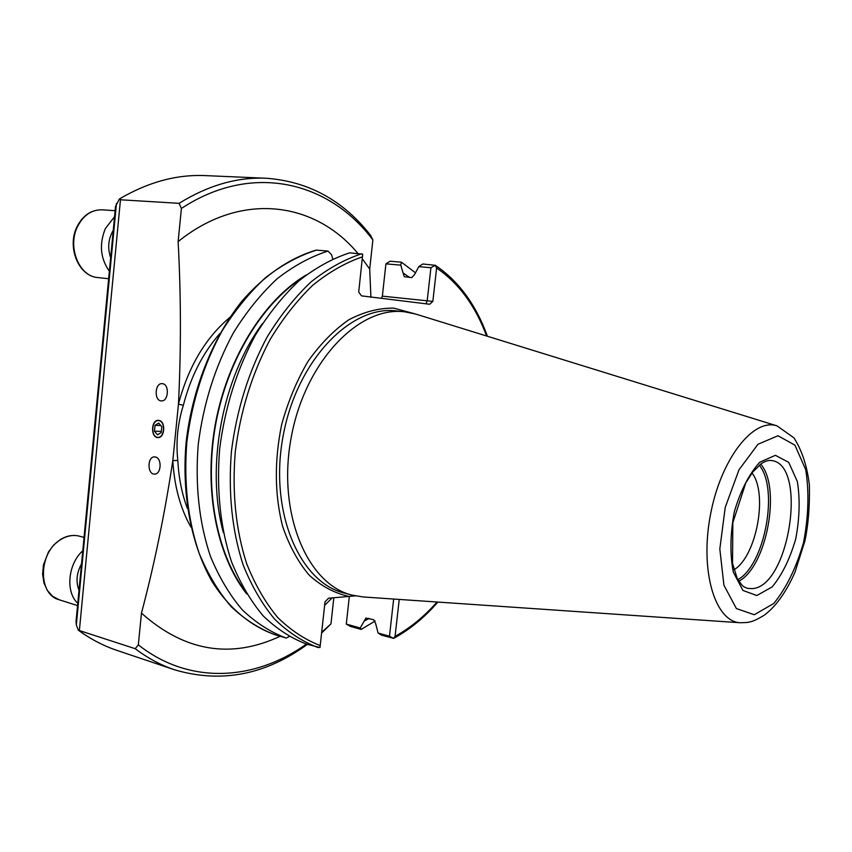 <?xml version="1.0" encoding="UTF-8"?>
<svg xmlns="http://www.w3.org/2000/svg" width="852" height="852" viewBox="0 0 852 852"><rect width="100%" height="100%" fill="white"/><g stroke="black" fill="none" stroke-linecap="round" stroke-linejoin="round"><path stroke-width="1.28" d="M280.191 636.263C230.849 659.224 184.607 651.514 141.464 613.131C154.308 564.716 164.766 513.852 172.828 460.549L178.451 404.146C181.156 349.863 181.05 295.687 178.132 241.606C241.265 190.635 315.251 201.839 357.957 253.502M332.163 597.891L324.644 605.367M370.918 297.327L369.704 269.04L372.878 239.966L370.641 235.408C343.271 200.412 308.456 181.359 266.197 178.249L205.343 175.608C176.758 174.319 148.12 182.104 119.44 198.942L115.542 206.333L76.041 621.491L76.339 624.91L78.341 630.214L135.223 648.702L138.333 644.847L141.464 613.131M362.313 258.827L369.704 269.04M321.641 632.993L330.959 623.898L321.715 632.237M306.432 644.08C254.844 680.727 189.613 685.37 138.333 644.847M330.959 623.898L333.824 597.731M178.132 241.606L181.401 208.463C252.277 161.784 329.351 181.657 372.878 239.966M307.37 644.368C265.345 674.997 221.094 683.474 174.617 669.81C160.836 665.188 147.705 658.149 135.223 648.702M181.401 208.463L179.112 203.33C208.282 185.299 237.303 176.939 266.197 178.249M174.617 669.81L116.894 650.364C103.443 645.837 90.589 639.128 78.341 630.214M179.112 203.33L120.462 199.783L120.728 199.017L119.44 198.942M79.417 630.161L120.462 199.783M155.352 456.981L154.563 456.896C147.183 456.47 147.162 474.543 154.542 474.095C161.379 474.5 162.168 457.971 155.352 456.981M162.583 383.688L162.136 383.645C154.723 382.857 153.967 401.004 161.422 400.898C168.494 401.633 169.665 384.433 162.583 383.688M158.962 420.409L158.344 420.345C150.942 419.738 150.559 437.853 157.982 437.566C164.937 438.141 165.906 421.271 158.962 420.409M409.578 277.401L403.102 272.991L404.274 276.698L411.804 277.603L414.615 274.493L418.747 266.676L422.794 263.992L435.255 265.313L436.607 267.997L432.837 301.395L429.632 304.26L361.525 295.868L358.703 292.087L362.728 254.205L349.693 252.831C332.408 258.465 315.485 267.816 298.935 280.872C282.907 295.963 268.337 314.143 255.249 335.411C236.75 369.843 224.885 407.682 219.656 448.961C216.387 490.166 220.349 527.793 231.542 561.841C240.062 582.874 250.605 600.894 263.183 615.879C276.666 628.893 291.246 638.35 306.944 644.24L319.99 647.531L325.027 601.789L328.595 598.211L355.284 595.867M306.102 275.026C264.12 299.883 227.761 357.542 215.513 423.125C203.319 488.707 216.483 555.589 246.686 593.908M332.759 258.891L331.577 254.801L328.02 251.063C310.692 256.622 293.748 265.835 277.198 278.71C261.17 293.599 246.633 311.544 233.565 332.546C215.13 366.52 203.351 403.891 198.218 444.659C195.044 485.363 199.112 522.564 210.412 556.26C218.996 577.092 229.614 594.941 242.256 609.808C255.802 622.737 270.446 632.152 286.197 638.052L289.158 636.593M328.02 251.063L316.486 250.126C299.137 255.632 282.182 264.78 265.632 277.571C249.604 292.353 235.077 310.171 222.031 331.013C203.628 364.752 191.892 401.867 186.812 442.369C183.691 482.807 187.813 519.784 199.166 553.289C207.781 574.014 218.431 591.778 231.116 606.581C244.694 619.468 259.37 628.861 275.153 634.761L286.197 638.052M316.486 250.126L316.092 250.147C289.861 257.911 264.152 275.409 241.638 301.533C212.542 338.244 192.211 389.236 186.13 442.177C181.487 495.118 191.423 545.77 212.606 582.438C229.444 608.562 251.084 626.348 275.143 634.751M393.624 638.372L381.643 635.209L378.096 633.025L389.481 636.22L393.624 638.372L395.062 636.38L399.226 599.435M360.236 627.999L361.152 629.436L350.225 626.348L346.285 624.069L360.236 627.999L365.913 618.083L373.655 619.713L375.647 623.568L378.096 633.025M364.475 620.938L369.076 618.456M361.152 629.436L375.146 620.991M415.382 272.725L401.43 262.192L400.749 265.132L403.102 272.991M381.483 298.328L382.367 296.145L385.913 263.864L390.035 261.234L401.43 262.192M349.341 596.325L346.285 624.069M777.024 425.872L415.904 314.122L404.849 311.843C359.054 305.644 305.091 361.493 291.246 437.225C276.889 512.872 307.125 584.397 352.078 595.111L363.208 596.964L740.345 622.759L747.342 622.461C751.602 621.566 753.37 621.662 764.127 615.304C775.799 606.624 786.066 592.3 794.937 572.331L804.852 541.126C808.292 525.109 809.805 506.471 809.4 485.203C807.163 466.257 802.02 450.484 793.968 437.875L777.024 425.872C753.157 417.661 720.611 459.271 710.355 515.311C699.748 571.287 715.116 621.822 740.345 622.759M229.88 317.359C205.47 337.882 188.335 366.818 178.451 404.146L183.34 405.307C177.642 423.497 175.8 441.9 177.823 460.538L172.828 460.549C174.266 486.013 180.262 508.154 190.837 526.962M733.977 569.754C756.491 556.558 768.248 493.446 751.996 473.02M389.481 636.22L393.656 599.052M435.255 265.313L430.92 267.72L427.203 300.767L426 303.813M430.92 267.72L418.747 266.676M400.749 265.132L385.913 263.864M116.447 203.49L76.339 624.91M109.365 271.245C100.366 258.444 99.034 244.215 105.371 228.549L114.551 216.749M77.766 603.322C65.295 592.055 67.926 563.896 82.772 550.765M157.29 437.31C164.361 438.833 166.044 421.857 158.941 420.59C151.901 419.173 150.25 435.979 157.29 437.31M161.22 432.56L161.805 426.682L158.696 423.082L155.032 425.361L154.446 431.218L157.535 434.829L161.22 432.56M161.337 431.378L154.446 431.218M160.794 425.51L155.032 425.361M361.578 253.8C344.315 259.487 327.402 268.902 310.863 282.055C294.835 297.252 280.255 315.57 267.145 336.998C248.624 371.664 236.718 409.769 231.435 451.326C228.112 492.807 232.01 530.668 243.139 564.897C251.617 586.059 262.128 604.153 274.674 619.202C288.114 632.269 302.662 641.748 318.307 647.637M362.537 256.793C345.582 262.629 329 272.097 312.79 285.218C297.103 300.319 282.864 318.456 270.052 339.607C251.979 373.794 240.37 411.303 235.237 452.124C232 492.871 235.823 530.082 246.697 563.747C254.982 584.578 265.26 602.417 277.528 617.295C290.681 630.224 304.931 639.66 320.267 645.582M262.299 323.771C222.074 378.394 205.524 467.205 223.384 532.66M303.12 277.369C262.522 303.046 227.782 359.448 215.875 423.188C204.033 486.939 216.12 552.064 244.758 590.638M414.615 313.749L393.688 308.126C378.831 307.966 363.847 311.875 348.734 319.83C333.931 330.118 320.363 343.952 308.03 361.344C296.815 380.439 288.029 401.505 281.692 424.53C274.269 460.655 274.578 494.607 282.619 526.376C289.243 545.781 298.104 562.054 309.223 575.175C321.332 586.155 334.527 593.216 348.819 596.379M395.062 636.38C410.195 628.041 424.19 616.582 437.044 602.013M486.598 335.997C475.405 305.836 458.749 283.173 436.607 267.997M364.518 620.49L368.575 618.318M752.316 588.604C789.474 586.762 807.962 463.893 771.358 460.527C768.696 460.069 765.33 461.113 761.283 463.626L752.785 471.987L745.788 482.892L732.848 522.638L732.518 563.396L737.14 578.199C740.484 583.418 742.71 586.261 743.839 586.73L747.534 588.391L752.316 588.604M756.832 595.537L772.157 586.922C782.104 574.866 789.953 558.88 795.715 538.965C799.623 518.261 800.166 499.112 797.344 481.529L788.739 462.391L775.395 455.309L759.782 462.21C749.196 473.84 740.729 490.262 734.381 511.498C730.196 533.746 729.834 553.928 733.284 572.022L742.901 590.425L756.832 595.537M754.286 614.739L773.797 603.45C786.385 588.008 796.301 567.677 803.564 542.479C808.516 516.312 809.24 492.041 805.726 469.686L794.916 445.149L777.982 435.766L757.992 444.254L739.003 469.772L725.222 507.398L719.823 548.954L723.934 585.239L736.405 608.562L754.286 614.739M404.849 311.843L396.776 310.959C350.907 304.76 296.943 360.332 283.162 435.723C268.87 511.019 299.201 582.289 344.229 593.035L352.078 595.111M219.954 333.441C202.893 352.813 190.688 376.765 183.34 405.307M177.823 460.538C178.718 477.844 181.891 493.798 187.365 508.388M737.907 579.648C764.862 564.919 779.069 488.665 759.228 465.203M738.822 581.213C766.693 566.868 781.486 487.504 760.644 464.084M382.367 296.145L432.837 301.395M110.653 257.687C107.405 248.038 108.268 238.933 113.252 230.37M77.649 226.366C67.052 246.792 79.087 276.506 97.767 277.55C78.49 276.293 66.626 246.782 77.117 226.515C83.006 215.205 91.366 209.635 102.208 209.826C91.739 209.592 83.56 215.109 77.649 226.366M79.012 590.244C75.732 581.746 76.563 572.959 81.526 563.896M61.12 539.369C38.478 551.734 37.307 594.43 59.257 599.787L52.6 596.262L47.35 590.457L43.931 582.885L42.6 574.131L43.441 564.897L48.468 551.947L53.889 544.79L60.535 539.423C66.861 535.652 73.197 534.577 79.534 536.196C73.474 534.63 67.34 535.684 61.12 539.369M393.581 638.425C409.642 629.681 424.413 617.572 437.896 602.076M487.419 336.252C475.959 304.611 458.514 280.915 435.084 265.153M115.126 210.689L102.208 209.826M108.651 278.742L97.767 277.55M84.039 537.42L79.534 536.196M77.553 605.591L59.257 599.787"/></g></svg>
